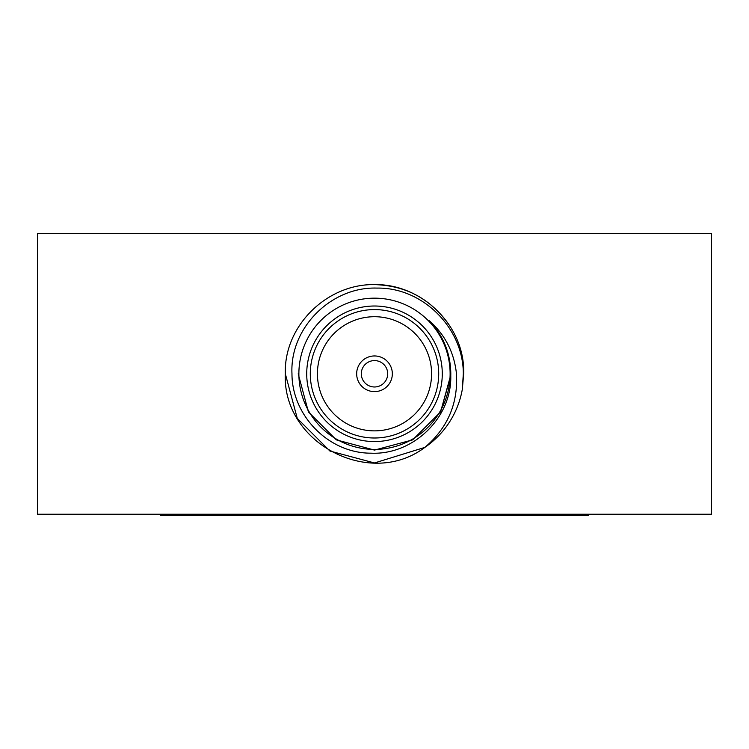 <?xml version="1.0" encoding="UTF-8"?>
<svg xmlns="http://www.w3.org/2000/svg" width="749" height="749" viewBox="0 0 749 749"><rect width="100%" height="100%" fill="white"/><g stroke="black" fill="none" stroke-linecap="round" stroke-linejoin="round"><path stroke-width="1.12" d="M442.275 373.788A67.775 67.775 0 0 1 374.5 441.564A67.775 67.775 0 0 1 306.725 373.788A67.775 67.775 0 0 1 374.5 306.013A67.775 67.775 0 0 1 442.275 373.788M310.292 373.788A64.208 64.208 0 0 0 374.5 437.996A64.208 64.208 0 0 0 438.708 373.788A64.208 64.208 0 0 0 374.5 309.58A64.208 64.208 0 0 0 310.292 373.788M361.299 373.788A13.201 13.201 0 0 0 374.5 386.98A13.201 13.201 0 0 0 387.701 373.788A13.201 13.201 0 0 0 374.5 360.587A13.201 13.201 0 0 0 361.299 373.788M356.664 373.788A17.836 17.836 0 0 0 374.5 391.624A17.836 17.836 0 0 0 392.336 373.788A17.836 17.836 0 0 0 374.5 355.953A17.836 17.836 0 0 0 356.664 373.788M317.426 373.788A57.074 57.074 0 0 0 374.5 430.862A57.074 57.074 0 0 0 431.574 373.788A57.074 57.074 0 0 0 374.5 316.715A57.074 57.074 0 0 0 317.426 373.788M463.678 373.788C465.241 325.806 421.827 283.712 374.5 284.611C327.173 283.712 283.759 325.806 285.322 373.788C283.759 325.806 327.173 283.712 374.5 284.611C421.827 283.712 465.241 325.806 463.678 373.788C465.241 325.806 421.827 283.712 374.5 284.611C327.173 283.712 283.759 325.806 285.322 373.788C283.759 325.806 327.173 283.712 374.5 284.611C421.827 283.712 465.241 325.806 463.678 373.788C465.241 325.806 421.827 283.712 374.5 284.611C327.173 283.712 283.759 325.806 285.322 373.788C283.759 325.806 327.173 283.712 374.5 284.611C421.827 283.712 465.241 325.806 463.678 373.788C465.241 325.806 421.827 283.712 374.5 284.611C327.173 283.712 283.759 325.806 285.322 373.788C282.111 442.537 369.472 489.144 424.833 447.406L374.5 462.966L329.906 451.02L297.269 418.373L285.322 373.788L297.269 418.373L329.906 451.02L374.5 462.966L424.833 447.406L374.5 462.966L329.916 451.02L297.269 418.373L285.322 373.788L297.269 418.373L329.906 451.02L374.5 462.966L424.833 447.406L374.5 462.966L329.906 451.02L297.269 418.373L285.322 373.788L297.269 418.373L329.906 451.02L374.5 462.966L424.833 447.406C447.649 428.035 458.191 403.496 456.459 373.788C454.24 352.629 445.234 334.99 429.458 320.853C443.427 335.767 450.542 353.416 450.804 373.788L450.776 375.839C451.834 418.045 412.924 455.186 371.017 453.182C328.848 453.342 291.97 415.761 291.97 373.788C289.666 327.95 331.198 286.502 376.981 288.093C422.811 287.251 463.453 328.174 463.313 373.788L462.32 389.302A89.178 89.178 0 0 1 424.833 447.406L374.5 462.966L329.906 451.02L297.269 418.373L285.322 373.788C283.759 325.806 327.173 283.712 374.5 284.611C421.827 283.712 465.241 325.806 463.678 373.788L462.32 389.302L463.678 373.788C465.241 325.806 421.827 283.712 374.5 284.611C327.173 283.712 283.759 325.806 285.322 373.788C283.759 325.806 327.173 283.712 374.5 284.611C406.333 285.538 431.377 299.244 449.615 325.721A89.178 89.178 0 0 0 448.351 323.793M450.121 373.788A75.621 75.621 0 0 0 374.5 298.168A75.621 75.621 0 0 0 298.879 373.788A75.621 75.621 0 0 0 374.5 449.409A75.621 75.621 0 0 0 450.121 373.788M440.581 335.636L442.809 339.784L440.581 335.636M449.578 360.129L450.804 373.994L449.578 360.129M450.795 374.865L440.581 411.941L412.652 439.869L374.5 450.093L336.348 439.869L308.419 411.941L298.196 373.788L308.419 411.941L336.348 439.869L374.5 450.093L412.652 439.869L440.581 411.941L450.795 374.865M450.776 375.839L440.581 411.941M711.55 233.351L37.45 233.351L37.45 514.226L711.55 514.226L711.55 233.351M160.473 514.226L160.473 515.649L588.527 515.649L588.527 514.226M552.856 515.649L552.856 514.226M196.144 515.649L196.144 514.226"/></g></svg>
